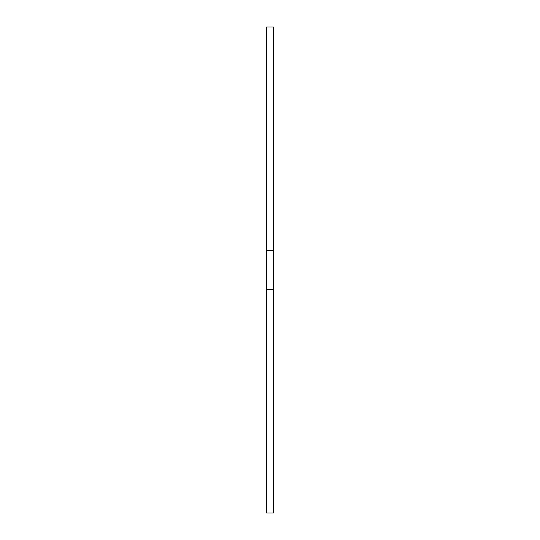 <?xml version="1.0" encoding="UTF-8"?>
<svg xmlns="http://www.w3.org/2000/svg" width="540" height="540" viewBox="0 0 540 540"><rect width="100%" height="100%" fill="white"/><g stroke="black" fill="none" stroke-linecap="round" stroke-linejoin="round"><path stroke-width="0.81" d="M266.645 250.445L266.645 513L273.355 513L273.355 27L266.645 27L266.645 250.445L273.355 250.445M266.645 289.555L273.355 289.555"/></g></svg>
